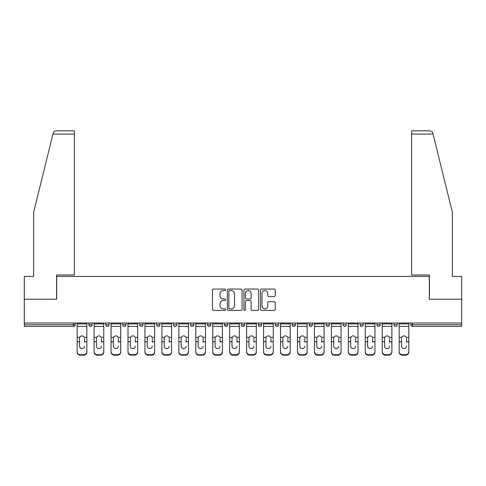 <?xml version="1.0" encoding="UTF-8"?>
<svg xmlns="http://www.w3.org/2000/svg" width="486" height="486" viewBox="0 0 486 486"><rect width="100%" height="100%" fill="white"/><g stroke="black" fill="none" stroke-linecap="round" stroke-linejoin="round"><path stroke-width="0.73" d="M225.619 289.796A0.747 0.747 0 0 0 224.872 289.049L213.542 289.049A1.069 1.069 0 0 0 212.473 290.112L212.473 309.309A1.069 1.069 0 0 0 213.542 310.378L224.872 310.378A0.747 0.747 0 0 0 225.619 309.631A0.747 0.747 0 0 0 224.872 308.883L223.402 308.883A3.414 3.414 0 0 1 219.994 305.469L219.994 303.872A3.414 3.414 0 0 1 223.402 300.457L224.872 300.457A0.747 0.747 0 0 0 225.619 299.71A0.747 0.747 0 0 0 224.872 298.963L223.402 298.963A3.414 3.414 0 0 1 219.994 295.555L219.994 293.951A3.414 3.414 0 0 1 223.402 290.543L224.872 290.543A0.747 0.747 0 0 0 225.619 289.796M274.165 296.563A1.069 1.069 0 0 0 275.234 295.5L275.234 290.112A1.069 1.069 0 0 0 274.165 289.049L261.583 289.049A1.069 1.069 0 0 0 260.514 290.112L260.514 309.309A1.069 1.069 0 0 0 261.583 310.378L274.165 310.378A1.069 1.069 0 0 0 275.234 309.309L275.234 302.802A1.069 1.069 0 0 0 274.165 301.739L268.782 301.739A1.069 1.069 0 0 0 267.713 302.802L267.713 306.028A2.855 2.855 0 0 1 264.864 308.883A2.855 2.855 0 0 1 262.009 306.028L262.009 293.392A2.855 2.855 0 0 1 264.864 290.543A2.855 2.855 0 0 1 267.713 293.392L267.713 295.5A1.069 1.069 0 0 0 268.782 296.563L274.165 296.563M52.938 134.087L53.132 133.304C53.624 131.761 54.681 130.934 56.297 130.825L74.382 130.825L74.382 134.087L52.938 134.087L33.643 212.309L33.643 276.406L24.3 276.406L24.3 299.224L56.674 299.224L56.674 276.406L429.326 276.406L429.326 299.224L461.7 299.224L461.7 323.014L24.3 323.014L24.3 324.757L73.514 324.757L73.514 323.014M74.382 134.087L74.382 274.997L56.564 274.997L56.564 299.224L24.3 299.224L24.3 323.014M242.064 290.112A1.069 1.069 0 0 0 241.001 289.049L228.414 289.049A1.069 1.069 0 0 0 227.351 290.112L227.351 309.309A1.069 1.069 0 0 0 228.414 310.378L241.001 310.378A1.069 1.069 0 0 0 242.064 309.309L242.064 290.112M244.999 289.049L257.586 289.049A1.069 1.069 0 0 1 258.649 290.112L258.649 309.309A1.069 1.069 0 0 1 257.586 310.378L252.198 310.378A1.069 1.069 0 0 1 251.134 309.309L251.134 301.527A1.069 1.069 0 0 0 250.065 300.457L246.493 300.457A1.069 1.069 0 0 0 245.424 301.527L245.424 309.631A0.747 0.747 0 0 1 244.677 310.378A0.747 0.747 0 0 1 243.936 309.631L243.936 290.112A1.069 1.069 0 0 1 244.999 289.049M73.514 326.385A1.628 1.628 0 0 0 75.148 324.757L73.514 324.757L73.514 326.385A1.628 1.628 0 0 0 75.148 324.757L75.148 323.014L75.148 324.757A1.628 1.628 0 0 1 73.514 326.385L24.3 326.385L24.3 324.757M461.7 323.014L461.7 326.385L412.486 326.385A1.628 1.628 0 0 1 410.852 324.757L410.852 323.014L410.852 324.757L461.7 324.757M88.835 323.014L88.835 324.757L88.835 323.014M90.463 326.385A1.628 1.628 0 0 1 88.835 324.757A1.628 1.628 0 0 0 90.463 326.385A1.628 1.628 0 0 0 92.091 324.757L92.091 323.014L92.091 324.757A1.628 1.628 0 0 1 90.463 326.385A1.628 1.628 0 0 1 88.835 324.757L92.091 324.757M105.784 324.757A1.628 1.628 0 0 0 107.412 326.385A1.628 1.628 0 0 0 109.04 324.757A1.628 1.628 0 0 1 107.412 326.385A1.628 1.628 0 0 0 109.04 324.757L109.04 323.014L109.04 324.757L105.784 324.757A1.628 1.628 0 0 0 107.412 326.385A1.628 1.628 0 0 1 105.784 324.757L105.784 323.014M122.733 323.014L122.733 324.757L122.733 323.014M125.989 323.014L125.989 324.757L125.989 323.014M139.682 323.014L139.682 324.757L139.682 323.014M142.939 323.014L142.939 324.757L142.939 323.014M156.626 324.757A1.628 1.628 0 0 0 158.26 326.385A1.628 1.628 0 0 0 159.888 324.757A1.628 1.628 0 0 1 158.26 326.385A1.628 1.628 0 0 0 159.888 324.757L159.888 323.014L159.888 324.757L156.626 324.757A1.628 1.628 0 0 0 158.26 326.385A1.628 1.628 0 0 1 156.626 324.757L156.626 323.014M176.837 323.014L176.837 324.757L173.575 324.757A1.628 1.628 0 0 0 175.209 326.385A1.628 1.628 0 0 1 173.575 324.757L173.575 323.014M190.524 323.014L190.524 324.757L190.524 323.014M193.786 323.014L193.786 324.757L193.786 323.014M207.473 323.014L207.473 324.757L207.473 323.014M210.736 323.014L210.736 324.757A1.628 1.628 0 0 1 209.102 326.385A1.628 1.628 0 0 1 207.473 324.757L210.736 324.757A1.628 1.628 0 0 1 209.102 326.385M224.423 323.014L224.423 324.757L224.423 323.014M227.679 323.014L227.679 324.757L227.679 323.014M241.372 323.014L241.372 324.757L241.372 323.014M244.628 323.014L244.628 324.757L244.628 323.014M258.321 323.014L258.321 324.757L258.321 323.014M261.577 323.014L261.577 324.757L261.577 323.014M275.264 323.014L275.264 324.757L275.264 323.014M278.527 323.014L278.527 324.757L278.527 323.014M292.214 323.014L292.214 324.757L292.214 323.014M295.476 323.014L295.476 324.757L295.476 323.014M312.425 323.014L312.425 324.757A1.628 1.628 0 0 1 310.791 326.385A1.628 1.628 0 0 1 309.163 324.757L309.163 323.014M329.374 323.014L329.374 324.757A1.628 1.628 0 0 1 327.74 326.385A1.628 1.628 0 0 1 326.112 324.757L326.112 323.014M346.318 323.014L346.318 324.757A1.628 1.628 0 0 1 344.689 326.385A1.628 1.628 0 0 1 343.061 324.757L343.061 323.014M363.267 323.014L363.267 324.757A1.628 1.628 0 0 1 361.639 326.385A1.628 1.628 0 0 1 360.011 324.757L360.011 323.014M378.588 326.385A1.628 1.628 0 0 0 380.216 324.757L380.216 323.014L380.216 324.757A1.628 1.628 0 0 1 378.588 326.385A1.628 1.628 0 0 1 376.96 324.757L376.96 323.014M397.165 323.014L397.165 324.757A1.628 1.628 0 0 1 395.537 326.385A1.628 1.628 0 0 1 393.909 324.757L393.909 323.014M124.361 326.385A1.628 1.628 0 0 1 122.733 324.757A1.628 1.628 0 0 0 124.361 326.385A1.628 1.628 0 0 0 125.989 324.757A1.628 1.628 0 0 1 124.361 326.385A1.628 1.628 0 0 1 122.733 324.757L125.989 324.757A1.628 1.628 0 0 1 124.361 326.385M141.311 326.385A1.628 1.628 0 0 1 139.682 324.757A1.628 1.628 0 0 0 141.311 326.385A1.628 1.628 0 0 0 142.939 324.757A1.628 1.628 0 0 1 141.311 326.385A1.628 1.628 0 0 1 139.682 324.757L142.939 324.757A1.628 1.628 0 0 1 141.311 326.385M175.209 326.385A1.628 1.628 0 0 0 176.837 324.757A1.628 1.628 0 0 1 175.209 326.385A1.628 1.628 0 0 1 173.575 324.757M192.152 326.385A1.628 1.628 0 0 1 190.524 324.757L193.786 324.757A1.628 1.628 0 0 1 192.152 326.385A1.628 1.628 0 0 0 193.786 324.757M226.051 326.385A1.628 1.628 0 0 1 224.423 324.757A1.628 1.628 0 0 0 226.051 326.385A1.628 1.628 0 0 0 227.679 324.757A1.628 1.628 0 0 1 226.051 326.385A1.628 1.628 0 0 1 224.423 324.757L227.679 324.757M243 326.385A1.628 1.628 0 0 1 241.372 324.757A1.628 1.628 0 0 0 243 326.385A1.628 1.628 0 0 0 244.628 324.757A1.628 1.628 0 0 1 243 326.385A1.628 1.628 0 0 1 241.372 324.757L244.628 324.757A1.628 1.628 0 0 1 243 326.385M259.949 326.385A1.628 1.628 0 0 1 258.321 324.757L261.577 324.757A1.628 1.628 0 0 1 259.949 326.385A1.628 1.628 0 0 0 261.577 324.757M276.899 326.385A1.628 1.628 0 0 1 275.264 324.757L278.527 324.757A1.628 1.628 0 0 1 276.899 326.385A1.628 1.628 0 0 0 278.527 324.757M293.848 326.385A1.628 1.628 0 0 1 292.214 324.757A1.628 1.628 0 0 0 293.848 326.385A1.628 1.628 0 0 0 295.476 324.757A1.628 1.628 0 0 1 293.848 326.385A1.628 1.628 0 0 1 292.214 324.757L295.476 324.757M229.592 290.543A0.747 0.747 0 0 0 228.845 291.29L228.845 308.136A0.747 0.747 0 0 0 229.592 308.883L231.136 308.883A3.414 3.414 0 0 0 234.55 305.469L234.55 293.951A3.414 3.414 0 0 0 231.136 290.543L229.592 290.543M251.134 293.447A2.855 2.855 0 0 0 248.279 290.592A2.855 2.855 0 0 0 245.424 293.447L245.424 297.9A1.069 1.069 0 0 0 246.493 298.963L250.065 298.963A1.069 1.069 0 0 0 251.134 297.9L251.134 293.447M84.491 338.311L84.491 341.786L86.824 341.786L86.824 323.014M77.153 342.241L77.153 352.095L77.153 337.351L79.692 337.351L79.491 338.311L79.692 337.351A2.497 2.394 0 0 1 84.291 337.351L86.824 337.351M84.491 342.241L84.491 341.786M81.988 348.553A2.497 2.363 180 0 0 84.491 346.19A2.497 2.363 180 0 1 81.988 348.553A2.497 2.363 180 0 1 79.491 346.19L79.491 338.311M86.824 351.633L86.824 352.095A3.262 3.08 180 0 1 83.568 355.175L83.568 354.713A3.262 3.08 0 0 0 86.824 351.633L86.824 341.786M77.153 351.633A3.262 3.08 0 0 0 80.415 354.713L80.415 355.175L83.568 355.175M80.415 355.175A3.262 3.08 180 0 1 77.153 352.095M80.415 354.713L83.568 354.713M77.153 337.351L77.153 323.014M74.382 130.825L61.345 130.825L74.382 130.825M53.132 133.304C53.436 132.429 53.436 132.429 53.132 133.304C53.436 132.429 53.436 132.429 53.132 133.304M433.062 134.087L432.868 133.304C432.564 132.429 432.564 132.429 432.868 133.304C432.564 132.429 432.564 132.429 432.868 133.304C432.376 131.761 431.319 130.934 429.703 130.825L411.618 130.825L424.655 130.825L411.618 130.825L411.618 274.997L429.436 274.997L429.436 299.224L461.7 299.224L461.7 276.406L452.357 276.406L452.357 212.309L433.062 134.087L411.618 134.087M101.434 338.311L101.434 341.786L103.773 341.786L103.773 323.014M94.102 342.241L94.102 352.095L94.102 337.351L96.641 337.351L96.441 338.311L96.641 337.351A2.497 2.394 0 0 1 101.24 337.351L103.773 337.351M103.773 352.095L103.773 351.633L103.773 352.095A3.262 3.08 180 0 1 100.511 355.175L100.511 354.713A3.262 3.08 0 0 0 103.773 351.633L103.773 341.786M101.434 342.241L101.434 341.786M98.937 348.553A2.497 2.363 180 0 0 101.434 346.19A2.497 2.363 180 0 1 98.937 348.553A2.497 2.363 180 0 1 96.441 346.19L96.441 338.311M118.384 338.311L118.384 341.786L120.722 341.786L120.722 323.014M111.051 342.241L111.051 352.095L111.051 337.351L113.584 337.351L113.39 338.311L113.584 337.351A2.497 2.394 0 0 1 118.189 337.351L120.722 337.351M120.722 352.095L120.722 351.633L120.722 352.095A3.262 3.08 180 0 1 117.46 355.175L117.46 354.713A3.262 3.08 0 0 0 120.722 351.633L120.722 341.786M118.384 342.241L118.384 341.786M115.887 348.553A2.497 2.363 180 0 0 118.384 346.19A2.497 2.363 180 0 1 115.887 348.553A2.497 2.363 180 0 1 113.39 346.19L113.39 338.311M135.333 338.311L135.333 341.786L137.672 341.786L137.672 323.014M128 342.241L128 352.095L128 337.351L130.534 337.351L130.339 338.311L130.534 337.351A2.497 2.394 0 0 1 135.132 337.351L137.672 337.351M135.333 342.241L135.333 341.786M132.836 348.553A2.497 2.363 180 0 0 135.333 346.19A2.497 2.363 180 0 1 132.836 348.553A2.497 2.363 180 0 1 130.339 346.19L130.339 338.311M152.282 338.311L152.282 341.786L154.621 341.786L154.621 323.014M144.95 342.241L144.95 352.095L144.95 337.351L147.483 337.351L147.282 338.311L147.483 337.351A2.497 2.394 0 0 1 152.082 337.351L154.621 337.351M152.282 342.241L152.282 341.786M149.785 348.553A2.497 2.363 180 0 0 152.282 346.19A2.497 2.363 180 0 1 149.785 348.553A2.497 2.363 180 0 1 147.282 346.19L147.282 338.311M169.231 338.311L169.231 341.786L171.564 341.786L171.564 323.014M161.899 342.241L161.899 352.095L161.899 337.351L164.432 337.351L164.232 338.311L164.432 337.351A2.497 2.394 0 0 1 169.031 337.351L171.564 337.351M169.231 342.241L169.231 341.786M166.734 348.553A2.497 2.363 180 0 0 169.231 346.19A2.497 2.363 180 0 1 166.734 348.553A2.497 2.363 180 0 1 164.232 346.19L164.232 338.311M94.102 351.633A3.262 3.08 0 0 0 97.364 354.713L97.364 355.175L100.511 355.175M97.364 355.175A3.262 3.08 180 0 1 94.102 352.095M97.364 354.713L100.511 354.713M94.102 337.351L94.102 323.014M111.051 351.633A3.262 3.08 0 0 0 114.313 354.713L114.313 355.175L117.46 355.175M114.313 355.175A3.262 3.08 180 0 1 111.051 352.095M114.313 354.713L117.46 354.713M111.051 337.351L111.051 323.014M137.672 351.633L137.672 352.095A3.262 3.08 180 0 1 134.409 355.175L134.409 354.713A3.262 3.08 0 0 0 137.672 351.633L137.672 341.786M128 351.633A3.262 3.08 0 0 0 131.263 354.713L131.263 355.175L134.409 355.175M131.263 355.175A3.262 3.08 180 0 1 128 352.095M131.263 354.713L134.409 354.713M128 337.351L128 323.014M154.621 351.633L154.621 352.095A3.262 3.08 180 0 1 151.359 355.175L151.359 354.713A3.262 3.08 0 0 0 154.621 351.633L154.621 341.786M144.95 351.633A3.262 3.08 0 0 0 148.206 354.713L148.206 355.175L151.359 355.175M148.206 355.175A3.262 3.08 180 0 1 144.95 352.095M148.206 354.713L151.359 354.713M144.95 337.351L144.95 323.014M171.564 351.633L171.564 352.095A3.262 3.08 180 0 1 168.308 355.175L168.308 354.713A3.262 3.08 0 0 0 171.564 351.633L171.564 341.786M161.899 351.633A3.262 3.08 0 0 0 165.155 354.713L165.155 355.175L168.308 355.175M165.155 355.175A3.262 3.08 180 0 1 161.899 352.095M165.155 354.713L168.308 354.713M161.899 337.351L161.899 323.014M186.181 338.311L186.181 341.786L188.513 341.786L188.513 323.014M178.848 342.241L178.848 352.095L178.848 337.351L181.381 337.351L181.181 338.311L181.381 337.351A2.497 2.394 0 0 1 185.98 337.351L188.513 337.351M186.181 342.241L186.181 341.786M183.678 348.553A2.497 2.363 180 0 0 186.181 346.19A2.497 2.363 180 0 1 183.678 348.553A2.497 2.363 180 0 1 181.181 346.19L181.181 338.311M188.513 351.633L188.513 352.095A3.262 3.08 180 0 1 185.257 355.175L185.257 354.713A3.262 3.08 0 0 0 188.513 351.633L188.513 341.786M178.848 351.633A3.262 3.08 0 0 0 182.104 354.713L182.104 355.175L185.257 355.175M182.104 355.175A3.262 3.08 180 0 1 178.848 352.095M182.104 354.713L185.257 354.713M178.848 337.351L178.848 323.014M203.13 338.311L203.13 341.786L205.463 341.786L205.463 323.014M195.797 342.241L195.797 352.095L195.797 337.351L198.331 337.351L198.13 338.311L198.331 337.351A2.497 2.394 0 0 1 202.929 337.351L205.463 337.351M205.463 352.095L205.463 351.633L205.463 352.095A3.262 3.08 180 0 1 202.206 355.175L202.206 354.713A3.262 3.08 0 0 0 205.463 351.633L205.463 341.786M203.13 342.241L203.13 341.786M200.627 348.553A2.497 2.363 180 0 0 203.13 346.19A2.497 2.363 180 0 1 200.627 348.553A2.497 2.363 180 0 1 198.13 346.19L198.13 338.311M195.797 351.633A3.262 3.08 0 0 0 199.053 354.713L199.053 355.175L202.206 355.175M199.053 355.175A3.262 3.08 180 0 1 195.797 352.095M199.053 354.713L202.206 354.713M195.797 337.351L195.797 323.014M220.079 338.311L220.079 341.786L222.412 341.786L222.412 323.014M212.74 342.241L212.74 352.095L212.74 337.351L215.28 337.351L215.079 338.311L215.28 337.351A2.497 2.394 0 0 1 219.879 337.351L222.412 337.351M222.412 352.095L222.412 351.633L222.412 352.095A3.262 3.08 180 0 1 219.156 355.175L219.156 354.713A3.262 3.08 0 0 0 222.412 351.633L222.412 341.786M220.079 342.241L220.079 341.786M217.576 348.553A2.497 2.363 180 0 0 220.079 346.19A2.497 2.363 180 0 1 217.576 348.553A2.497 2.363 180 0 1 215.079 346.19L215.079 338.311M212.74 351.633A3.262 3.08 0 0 0 216.003 354.713L216.003 355.175L219.156 355.175M216.003 355.175A3.262 3.08 180 0 1 212.74 352.095M216.003 354.713L219.156 354.713M212.74 337.351L212.74 323.014M237.022 338.311L237.022 341.786L239.361 341.786L239.361 323.014M229.69 342.241L229.69 352.095L229.69 337.351L232.229 337.351L232.029 338.311L232.229 337.351A2.497 2.394 0 0 1 236.828 337.351L239.361 337.351M239.361 352.095L239.361 351.633L239.361 352.095A3.262 3.08 180 0 1 236.099 355.175L236.099 354.713A3.262 3.08 0 0 0 239.361 351.633L239.361 341.786M237.022 342.241L237.022 341.786M234.525 348.553A2.497 2.363 180 0 0 237.022 346.19A2.497 2.363 180 0 1 234.525 348.553A2.497 2.363 180 0 1 232.029 346.19L232.029 338.311M229.69 351.633A3.262 3.08 0 0 0 232.952 354.713L232.952 355.175L236.099 355.175M232.952 355.175A3.262 3.08 180 0 1 229.69 352.095M232.952 354.713L236.099 354.713M229.69 337.351L229.69 323.014M253.971 338.311L253.971 341.786L256.31 341.786L256.31 323.014M246.639 342.241L246.639 352.095L246.639 337.351L249.172 337.351L248.978 338.311L249.172 337.351A2.497 2.394 0 0 1 253.771 337.351L256.31 337.351M253.971 342.241L253.971 341.786M251.475 348.553A2.497 2.363 180 0 0 253.971 346.19A2.497 2.363 180 0 1 251.475 348.553A2.497 2.363 180 0 1 248.978 346.19L248.978 338.311M256.31 351.633L256.31 352.095A3.262 3.08 180 0 1 253.048 355.175L253.048 354.713A3.262 3.08 0 0 0 256.31 351.633L256.31 341.786M246.639 351.633A3.262 3.08 0 0 0 249.901 354.713L249.901 355.175L253.048 355.175M249.901 355.175A3.262 3.08 180 0 1 246.639 352.095M249.901 354.713L253.048 354.713M246.639 337.351L246.639 323.014M270.921 338.311L270.921 341.786L273.26 341.786L273.26 323.014M263.588 342.241L263.588 352.095L263.588 337.351L266.121 337.351L265.921 338.311L266.121 337.351A2.497 2.394 0 0 1 270.72 337.351L273.26 337.351M270.921 342.241L270.921 341.786M268.424 348.553A2.497 2.363 180 0 0 270.921 346.19A2.497 2.363 180 0 1 268.424 348.553A2.497 2.363 180 0 1 265.921 346.19L265.921 338.311M273.26 351.633L273.26 352.095A3.262 3.08 180 0 1 269.997 355.175L269.997 354.713A3.262 3.08 0 0 0 273.26 351.633L273.26 341.786M263.588 351.633A3.262 3.08 0 0 0 266.844 354.713L266.844 355.175L269.997 355.175M266.844 355.175A3.262 3.08 180 0 1 263.588 352.095M266.844 354.713L269.997 354.713M263.588 337.351L263.588 323.014M287.87 338.311L287.87 341.786L290.203 341.786L290.203 323.014M280.537 342.241L280.537 352.095L280.537 337.351L283.071 337.351L282.87 338.311L283.071 337.351A2.497 2.394 0 0 1 287.669 337.351L290.203 337.351M287.87 342.241L287.87 341.786M285.373 348.553A2.497 2.363 180 0 0 287.87 346.19A2.497 2.363 180 0 1 285.373 348.553A2.497 2.363 180 0 1 282.87 346.19L282.87 338.311M290.203 351.633L290.203 352.095A3.262 3.08 180 0 1 286.947 355.175L286.947 354.713A3.262 3.08 0 0 0 290.203 351.633L290.203 341.786M280.537 351.633A3.262 3.08 0 0 0 283.794 354.713L283.794 355.175L286.947 355.175M283.794 355.175A3.262 3.08 180 0 1 280.537 352.095M283.794 354.713L286.947 354.713M280.537 337.351L280.537 323.014M304.819 338.311L304.819 341.786L307.152 341.786L307.152 323.014M297.487 342.241L297.487 352.095L297.487 337.351L300.02 337.351L299.819 338.311L300.02 337.351A2.497 2.394 0 0 1 304.619 337.351L307.152 337.351M304.819 342.241L304.819 341.786M302.322 348.553A2.497 2.363 180 0 0 304.819 346.19A2.497 2.363 180 0 1 302.322 348.553A2.497 2.363 180 0 1 299.819 346.19L299.819 338.311M307.152 351.633L307.152 352.095A3.262 3.08 180 0 1 303.896 355.175L303.896 354.713A3.262 3.08 0 0 0 307.152 351.633L307.152 341.786M297.487 351.633A3.262 3.08 0 0 0 300.743 354.713L300.743 355.175L303.896 355.175M300.743 355.175A3.262 3.08 180 0 1 297.487 352.095M300.743 354.713L303.896 354.713M297.487 337.351L297.487 323.014M321.768 338.311L321.768 341.786L324.101 341.786L324.101 323.014M314.436 342.241L314.436 352.095L314.436 337.351L316.969 337.351L316.769 338.311L316.969 337.351A2.497 2.394 0 0 1 321.568 337.351L324.101 337.351M324.101 352.095L324.101 351.633L324.101 352.095A3.262 3.08 180 0 1 320.845 355.175L320.845 354.713A3.262 3.08 0 0 0 324.101 351.633L324.101 341.786M321.768 342.241L321.768 341.786M319.266 348.553A2.497 2.363 180 0 0 321.768 346.19A2.497 2.363 180 0 1 319.266 348.553A2.497 2.363 180 0 1 316.769 346.19L316.769 338.311M314.436 351.633A3.262 3.08 0 0 0 317.692 354.713L317.692 355.175L320.845 355.175M317.692 355.175A3.262 3.08 180 0 1 314.436 352.095M317.692 354.713L320.845 354.713M314.436 337.351L314.436 323.014M338.718 338.311L338.718 341.786L341.05 341.786L341.05 323.014M331.379 342.241L331.379 352.095L331.379 337.351L333.918 337.351L333.718 338.311L333.918 337.351A2.497 2.394 0 0 1 338.517 337.351L341.05 337.351M341.05 352.095L341.05 351.633L341.05 352.095A3.262 3.08 180 0 1 337.794 355.175L337.794 354.713A3.262 3.08 0 0 0 341.05 351.633L341.05 341.786M338.718 342.241L338.718 341.786M336.215 348.553A2.497 2.363 180 0 0 338.718 346.19A2.497 2.363 180 0 1 336.215 348.553A2.497 2.363 180 0 1 333.718 346.19L333.718 338.311M331.379 351.633A3.262 3.08 0 0 0 334.641 354.713L334.641 355.175L337.794 355.175M334.641 355.175A3.262 3.08 180 0 1 331.379 352.095M334.641 354.713L337.794 354.713M331.379 337.351L331.379 323.014M355.661 338.311L355.661 341.786L358 341.786L358 323.014M348.328 342.241L348.328 352.095L348.328 337.351L350.868 337.351L350.667 338.311L350.868 337.351A2.497 2.394 0 0 1 355.466 337.351L358 337.351M358 352.095L358 351.633L358 352.095A3.262 3.08 180 0 1 354.737 355.175L354.737 354.713A3.262 3.08 0 0 0 358 351.633L358 341.786M355.661 342.241L355.661 341.786M353.164 348.553A2.497 2.363 180 0 0 355.661 346.19A2.497 2.363 180 0 1 353.164 348.553A2.497 2.363 180 0 1 350.667 346.19L350.667 338.311M348.328 351.633A3.262 3.08 0 0 0 351.591 354.713L351.591 355.175L354.737 355.175M351.591 355.175A3.262 3.08 180 0 1 348.328 352.095M351.591 354.713L354.737 354.713M348.328 337.351L348.328 323.014M372.61 338.311L372.61 341.786L374.949 341.786L374.949 323.014M365.278 342.241L365.278 352.095L365.278 337.351L367.811 337.351L367.616 338.311L367.811 337.351A2.497 2.394 0 0 1 372.416 337.351L374.949 337.351M374.949 352.095L374.949 351.633L374.949 352.095A3.262 3.08 180 0 1 371.687 355.175L371.687 354.713A3.262 3.08 0 0 0 374.949 351.633L374.949 341.786M372.61 342.241L372.61 341.786M370.113 348.553A2.497 2.363 180 0 0 372.61 346.19A2.497 2.363 180 0 1 370.113 348.553A2.497 2.363 180 0 1 367.616 346.19L367.616 338.311M365.278 351.633A3.262 3.08 0 0 0 368.54 354.713L368.54 355.175L371.687 355.175M368.54 355.175A3.262 3.08 180 0 1 365.278 352.095M368.54 354.713L371.687 354.713M365.278 337.351L365.278 323.014M389.559 338.311L389.559 341.786L391.898 341.786L391.898 323.014M382.227 342.241L382.227 352.095L382.227 337.351L384.76 337.351L384.566 338.311L384.76 337.351A2.497 2.394 0 0 1 389.359 337.351L391.898 337.351M389.559 342.241L389.559 341.786M387.063 348.553A2.497 2.363 180 0 0 389.559 346.19A2.497 2.363 180 0 1 387.063 348.553A2.497 2.363 180 0 1 384.566 346.19L384.566 338.311M391.898 351.633L391.898 352.095A3.262 3.08 180 0 1 388.636 355.175L388.636 354.713A3.262 3.08 0 0 0 391.898 351.633L391.898 341.786M382.227 351.633A3.262 3.08 0 0 0 385.489 354.713L385.489 355.175L388.636 355.175M385.489 355.175A3.262 3.08 180 0 1 382.227 352.095M385.489 354.713L388.636 354.713M382.227 337.351L382.227 323.014M406.509 338.311L406.509 341.786L408.848 341.786L408.848 323.014M399.176 342.241L399.176 352.095L399.176 337.351L401.709 337.351L401.509 338.311L401.709 337.351A2.497 2.394 0 0 1 406.308 337.351L408.848 337.351M408.848 352.095L408.848 351.633L408.848 352.095A3.262 3.08 180 0 1 405.585 355.175L405.585 354.713A3.262 3.08 0 0 0 408.848 351.633L408.848 341.786M406.509 342.241L406.509 341.786M404.012 348.553A2.497 2.363 180 0 0 406.509 346.19A2.497 2.363 180 0 1 404.012 348.553A2.497 2.363 180 0 1 401.509 346.19L401.509 338.311M399.176 351.633A3.262 3.08 0 0 0 402.432 354.713L402.432 355.175L405.585 355.175M402.432 355.175A3.262 3.08 180 0 1 399.176 352.095M402.432 354.713L405.585 354.713M399.176 337.351L399.176 323.014M412.486 323.014L412.486 326.385M310.791 326.385A1.628 1.628 0 0 0 312.425 324.757L309.163 324.757M327.74 326.385A1.628 1.628 0 0 0 329.374 324.757L326.112 324.757M344.689 326.385A1.628 1.628 0 0 0 346.318 324.757L343.061 324.757M361.639 326.385A1.628 1.628 0 0 0 363.267 324.757L360.011 324.757M380.216 324.757L376.96 324.757M395.537 326.385A1.628 1.628 0 0 0 397.165 324.757L393.909 324.757M77.153 341.786L79.491 341.786M77.153 326.385L86.824 326.385M77.153 323.913L86.824 323.913M94.102 341.786L96.441 341.786M94.102 326.385L103.773 326.385M94.102 323.913L103.773 323.913M111.051 341.786L113.39 341.786M111.051 326.385L120.722 326.385M111.051 323.913L120.722 323.913M128 341.786L130.339 341.786M128 326.385L137.672 326.385M128 323.913L137.672 323.913M144.95 341.786L147.282 341.786M144.95 326.385L154.621 326.385M144.95 323.913L154.621 323.913M161.899 341.786L164.232 341.786M161.899 326.385L171.564 326.385M161.899 323.913L171.564 323.913M178.848 341.786L181.181 341.786M178.848 326.385L188.513 326.385M178.848 323.913L188.513 323.913M195.797 341.786L198.13 341.786M195.797 326.385L205.463 326.385M195.797 323.913L205.463 323.913M212.74 341.786L215.079 341.786M212.74 326.385L222.412 326.385M212.74 323.913L222.412 323.913M229.69 341.786L232.029 341.786M229.69 326.385L239.361 326.385M229.69 323.913L239.361 323.913M246.639 341.786L248.978 341.786M246.639 326.385L256.31 326.385M246.639 323.913L256.31 323.913M263.588 341.786L265.921 341.786M263.588 326.385L273.26 326.385M263.588 323.913L273.26 323.913M280.537 341.786L282.87 341.786M280.537 326.385L290.203 326.385M280.537 323.913L290.203 323.913M297.487 341.786L299.819 341.786M297.487 326.385L307.152 326.385M297.487 323.913L307.152 323.913M314.436 341.786L316.769 341.786M314.436 326.385L324.101 326.385M314.436 323.913L324.101 323.913M331.379 341.786L333.718 341.786M331.379 326.385L341.05 326.385M331.379 323.913L341.05 323.913M348.328 341.786L350.667 341.786M348.328 326.385L358 326.385M348.328 323.913L358 323.913M365.278 341.786L367.616 341.786M365.278 326.385L374.949 326.385M365.278 323.913L374.949 323.913M382.227 341.786L384.566 341.786M382.227 326.385L391.898 326.385M382.227 323.913L391.898 323.913M399.176 341.786L401.509 341.786M399.176 326.385L408.848 326.385M399.176 323.913L408.848 323.913"/></g></svg>
